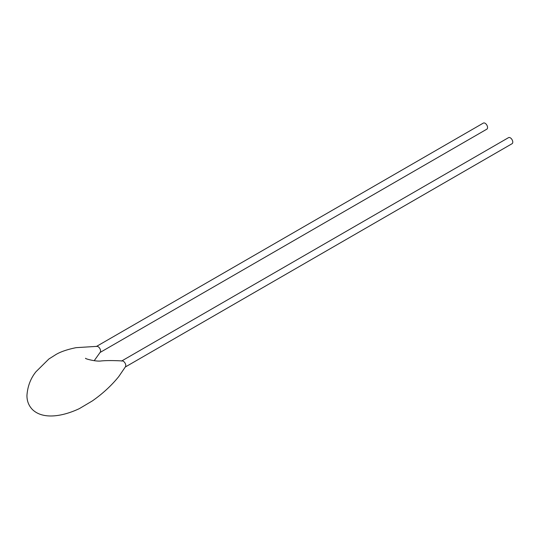 <?xml version="1.0" encoding="UTF-8"?>
<svg xmlns="http://www.w3.org/2000/svg" width="539" height="539" viewBox="0 0 539 539"><rect width="100%" height="100%" fill="white"/><g stroke="black" fill="none" stroke-linecap="round" stroke-linejoin="round"><path stroke-width="0.81" d="M96.656 346.334L483.335 123.087A3.51 2.028 60 0 1 485.093 123.263A3.51 2.028 60 0 1 487.384 126.355A3.51 2.028 60 0 1 486.845 129.165L100.099 352.452M100.234 352.243A3.51 2.028 -120 0 0 100.274 352.189A3.51 2.028 -120 0 0 100.577 350.99A3.51 2.028 -120 0 0 98.098 346.692A3.51 2.028 -120 0 0 96.346 346.516M121.841 360.901L508.54 137.64A3.51 2.028 60 0 1 510.298 137.816A3.51 2.028 60 0 1 512.589 140.908A3.51 2.028 60 0 1 512.05 143.718L125.338 366.985M125.486 366.729A3.51 2.028 -120 0 0 125.52 366.668A3.51 2.028 -120 0 0 125.782 365.536A3.51 2.028 -120 0 0 123.303 361.245A3.51 2.028 -120 0 0 121.551 361.069M85.62 358.28L85.613 358.28C84.259 358.529 95.848 361.864 101.332 360.935C109.41 360.18 119.692 360.84 122.212 360.908M125.52 366.668L118.762 376.572C111.425 385.634 102.612 393.753 92.331 400.935L79.368 408.616C61.992 416.815 42.696 419.564 32.434 409.539C28.729 405.692 26.903 400.996 26.95 395.458C27.61 386.295 30.615 378.391 35.972 371.742L48.854 359.014L56.09 354.44C60.759 351.704 67.415 349.447 76.06 347.668L97.06 346.355M100.267 352.189L94.197 360.699"/></g></svg>

